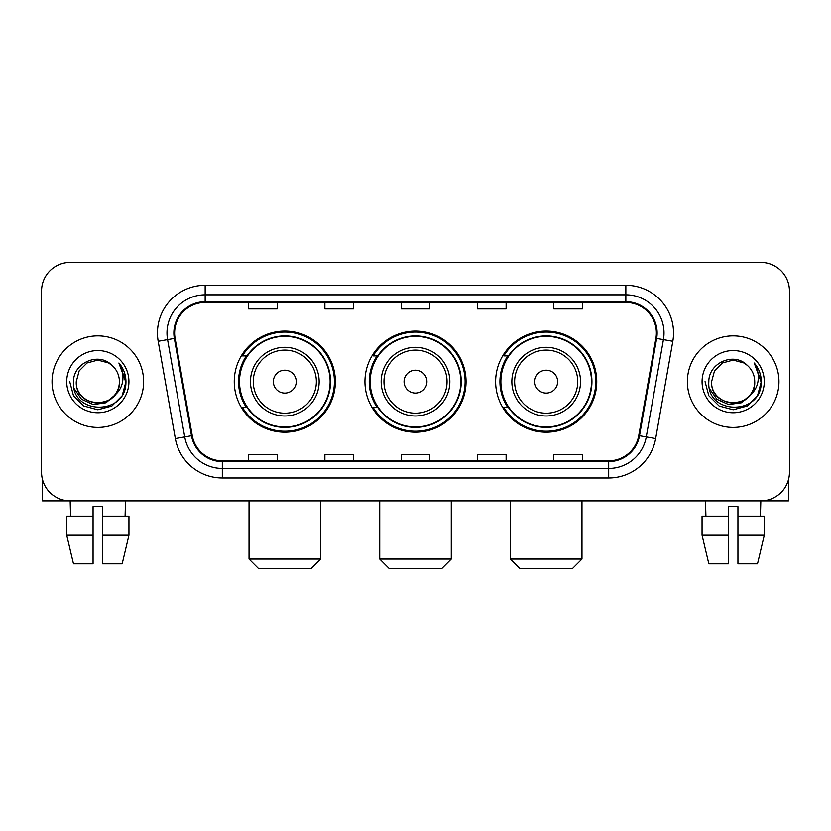 <?xml version="1.0" encoding="UTF-8"?>
<svg xmlns="http://www.w3.org/2000/svg" width="831" height="831" viewBox="0 0 831 831"><rect width="100%" height="100%" fill="white"/><g stroke="black" fill="none" stroke-linecap="round" stroke-linejoin="round"><path stroke-width="1.25" d="M495.629 381.637A50.556 50.556 0 0 0 546.196 432.193A50.556 50.556 0 0 0 596.751 381.637A50.556 50.556 0 0 0 546.196 331.07A50.556 50.556 0 0 0 495.629 381.637M364.944 381.637A50.556 50.556 0 0 0 415.5 432.193A50.556 50.556 0 0 0 466.056 381.637A50.556 50.556 0 0 0 415.5 331.07A50.556 50.556 0 0 0 364.944 381.637M234.249 381.637A50.556 50.556 0 0 0 284.804 432.193A50.556 50.556 0 0 0 335.371 381.637A50.556 50.556 0 0 0 284.804 331.07A50.556 50.556 0 0 0 234.249 381.637M246.371 407.387A46.266 46.266 0 0 1 246.371 355.876M377.066 407.387A46.266 46.266 0 0 1 377.066 355.876M507.762 407.387A46.266 46.266 0 0 1 507.762 355.876M41.55 291.006L41.55 472.257A28.618 28.618 0 0 0 70.168 500.875L760.832 500.875A28.618 28.618 0 0 0 789.45 472.257L789.45 291.006A28.618 28.618 0 0 0 760.832 262.388L70.168 262.388A28.618 28.618 0 0 0 41.55 291.006L41.55 472.257M52.041 381.637A45.788 45.788 0 0 0 97.829 427.425A45.788 45.788 0 0 0 143.628 381.637A45.788 45.788 0 0 0 97.829 335.849A45.788 45.788 0 0 0 52.041 381.637A45.788 45.788 0 0 0 97.829 427.425A45.788 45.788 0 0 0 143.628 381.637A45.788 45.788 0 0 0 97.829 335.849A45.788 45.788 0 0 0 52.041 381.637M687.372 381.637A45.788 45.788 0 0 0 733.171 427.425A45.788 45.788 0 0 0 778.959 381.637A45.788 45.788 0 0 0 733.171 335.849A45.788 45.788 0 0 0 687.372 381.637A45.788 45.788 0 0 0 733.171 427.425A45.788 45.788 0 0 0 778.959 381.637A45.788 45.788 0 0 0 733.171 335.849A45.788 45.788 0 0 0 687.372 381.637M174.624 332.982A30.529 30.529 0 0 1 205.153 302.453L625.847 302.453A30.529 30.529 0 0 1 655.908 338.279L638.748 435.589A30.529 30.529 0 0 1 608.687 460.81L222.313 460.81A30.529 30.529 0 0 1 192.252 435.589L175.092 338.279A30.529 30.529 0 0 1 174.624 332.982M173.866 332.982A31.287 31.287 0 0 0 174.344 338.414L191.494 435.724A31.287 31.287 0 0 0 222.313 461.579L608.687 461.579A31.287 31.287 0 0 0 639.506 435.724L656.656 338.414A31.287 31.287 0 0 0 625.847 301.695L205.153 301.695A31.287 31.287 0 0 0 173.866 332.982M158.181 341.261A47.699 47.699 0 0 1 205.153 285.282L625.847 285.282A47.699 47.699 0 0 1 672.819 341.261L655.659 438.571A47.699 47.699 0 0 1 608.687 477.981L222.313 477.981A47.699 47.699 0 0 1 175.341 438.571L158.181 341.261L167.571 339.609A38.153 38.153 0 0 1 205.153 294.828L625.847 294.828A38.153 38.153 0 0 1 663.429 339.609L646.269 436.909A38.153 38.153 0 0 1 608.687 468.445L222.313 468.445A38.153 38.153 0 0 1 184.731 436.909L167.571 339.609A38.153 38.153 0 0 1 167 332.982M760.832 262.388L70.168 262.388M70.583 516.144L70.168 500.875L760.832 500.875L760.417 516.144M789.45 472.257L789.45 291.006M639.506 435.724L646.269 436.909L663.429 339.609L672.819 341.261M401.186 302.453L401.186 308.914L429.814 308.914L429.814 302.453M324.879 302.453L324.879 308.914L353.497 308.914L353.497 302.453M248.562 302.453L248.562 308.914L277.18 308.914L277.18 302.453M477.503 302.453L477.503 308.914L506.121 308.914L506.121 302.453M553.82 302.453L553.82 308.914L582.438 308.914L582.438 302.453M429.814 460.81L429.814 454.349L401.186 454.349L401.186 460.81M353.497 460.81L353.497 454.349L324.879 454.349L324.879 460.81M277.18 460.81L277.18 454.349L248.562 454.349L248.562 460.81M506.121 460.81L506.121 454.349L477.503 454.349L477.503 460.81M582.438 460.81L582.438 454.349L553.82 454.349L553.82 460.81M119.394 381.637C120.713 409.444 74.956 409.444 76.275 381.637L79.163 370.855L87.058 362.96L97.829 360.072L108.612 362.96L111.956 365.349C98.723 351.482 73.253 362.898 73.492 381.637C71.071 414.918 125.034 415.791 125.907 383.247L125.948 381.637C125.865 374.563 123.518 368.351 118.895 363.002C122.406 368.777 123.653 374.989 122.614 381.637C121.606 387.288 118.854 391.91 114.356 395.483A21.564 21.564 0 0 0 119.394 381.637C120.713 409.444 74.956 409.444 76.275 381.637C74.956 409.444 120.713 409.444 119.394 381.637A21.564 21.564 0 0 0 111.956 365.349M114.356 395.483C102.909 410.95 75.154 401.061 76.275 381.637M115.727 394.33L105.994 402.755L93.238 404.531L81.5 399.223L74.167 388.628M66.729 381.637A31.1 31.1 0 0 0 97.829 412.737A31.1 31.1 0 0 0 128.93 381.637A31.1 31.1 0 0 0 97.829 350.537A31.1 31.1 0 0 0 66.729 381.637M118.895 363.002L125.938 382.457L124.629 373.119L125.938 382.457L124.629 373.119L125.938 382.457L119.103 363.24L125.938 382.447L119.103 363.24L125.948 381.637L122.188 395.691L111.894 405.985L97.829 409.756L83.775 405.985L73.481 395.691L69.721 381.637M119.103 363.24L125.938 382.468M42.506 479.591L42.506 500.875L153.164 500.875M66.719 516.144L66.719 535.226L73.492 563.844L66.719 535.226L66.719 516.144L93.062 516.144L93.062 506.598L102.608 506.598L102.608 516.144L128.95 516.144L128.95 535.226L122.178 563.844L128.95 535.226L102.608 535.226L102.608 516.144M125.502 500.875L125.086 516.144M93.062 516.144L93.062 563.844L73.492 563.844M66.719 535.226L93.062 535.226M122.178 563.844L102.608 563.844L102.608 535.226M311.043 568.612L258.576 568.612L249.03 559.066L320.579 559.066L311.043 568.612M296.252 381.637A11.447 11.447 0 0 0 284.804 370.19A11.447 11.447 0 0 0 273.357 381.637A11.447 11.447 0 0 0 284.804 393.084A11.447 11.447 0 0 0 296.252 381.637M319.146 381.637A34.341 34.341 0 0 0 284.804 347.296A34.341 34.341 0 0 0 250.463 381.637A34.341 34.341 0 0 0 284.804 415.978A34.341 34.341 0 0 0 319.146 381.637A34.341 34.341 0 0 1 284.804 415.978A34.341 34.341 0 0 1 250.463 381.637M330.125 381.637A45.31 45.31 0 0 0 284.804 336.326A45.31 45.31 0 0 0 239.494 381.637A45.31 45.31 0 0 0 284.804 426.947A45.31 45.31 0 0 0 330.125 381.637M334.415 381.637A49.611 49.611 0 0 1 242.413 407.387L247.015 407.387A45.736 45.736 0 0 0 315.074 415.936A45.736 45.736 0 0 0 315.074 347.337A45.736 45.736 0 0 0 247.015 355.876L242.413 355.876A49.611 49.611 0 0 1 334.415 381.637M441.739 568.612L389.261 568.612L379.725 559.066L451.275 559.066L441.739 568.612M426.947 381.637A11.447 11.447 0 0 0 415.5 370.19A11.447 11.447 0 0 0 404.053 381.637A11.447 11.447 0 0 0 415.5 393.084A11.447 11.447 0 0 0 426.947 381.637M449.841 381.637A34.341 34.341 0 0 0 415.5 347.296A34.341 34.341 0 0 0 381.159 381.637A34.341 34.341 0 0 0 415.5 415.978A34.341 34.341 0 0 0 449.841 381.637A34.341 34.341 0 0 1 415.5 415.978A34.341 34.341 0 0 1 381.159 381.637M460.81 381.637A45.31 45.31 0 0 0 415.5 336.326A45.31 45.31 0 0 0 370.19 381.637A45.31 45.31 0 0 0 415.5 426.947A45.31 45.31 0 0 0 460.81 381.637M465.111 381.637A49.611 49.611 0 0 1 373.109 407.387L377.7 407.387A45.736 45.736 0 0 0 445.759 415.936A45.736 45.736 0 0 0 445.759 347.337A45.736 45.736 0 0 0 377.7 355.876L373.109 355.876A49.611 49.611 0 0 1 465.111 381.637M572.424 568.612L519.957 568.612L510.421 559.066L581.97 559.066L572.424 568.612M557.643 381.637A11.447 11.447 0 0 0 546.196 370.19A11.447 11.447 0 0 0 534.749 381.637A11.447 11.447 0 0 0 546.196 393.084A11.447 11.447 0 0 0 557.643 381.637M580.537 381.637A34.341 34.341 0 0 0 546.196 347.296A34.341 34.341 0 0 0 511.854 381.637A34.341 34.341 0 0 0 546.196 415.978A34.341 34.341 0 0 0 580.537 381.637A34.341 34.341 0 0 1 546.196 415.978A34.341 34.341 0 0 1 511.854 381.637M591.506 381.637A45.31 45.31 0 0 0 546.196 336.326A45.31 45.31 0 0 0 500.875 381.637A45.31 45.31 0 0 0 546.196 426.947A45.31 45.31 0 0 0 591.506 381.637M595.796 381.637A49.611 49.611 0 0 1 503.794 407.387L508.395 407.387A45.736 45.736 0 0 0 576.454 415.936A45.736 45.736 0 0 0 576.454 347.337A45.736 45.736 0 0 0 508.395 355.876L503.794 355.876A49.611 49.611 0 0 1 595.796 381.637M788.494 479.591L788.494 500.875L677.836 500.875M728.392 516.144L728.392 535.226L702.05 535.226L708.822 563.844L702.05 535.226L702.05 516.144L728.392 516.144L728.392 506.598L737.938 506.598L737.938 516.144L764.281 516.144L764.281 535.226L757.508 563.844L764.281 535.226L737.938 535.226L737.938 516.144L737.938 563.844L757.508 563.844M728.392 535.226L728.392 563.844L708.822 563.844M705.498 500.875L705.914 516.144M754.725 381.637C756.044 409.444 710.287 409.444 711.606 381.637L714.494 370.855L722.388 362.96L733.171 360.072L743.942 362.96L747.287 365.349C734.064 351.482 708.583 362.898 708.822 381.637C706.402 414.918 760.365 415.791 761.238 383.247L761.279 381.637C761.206 374.563 758.848 368.351 754.226 363.002C757.747 368.777 758.983 374.989 757.945 381.637C756.937 387.288 754.184 391.91 749.687 395.483A21.564 21.564 0 0 0 754.725 381.637C756.044 409.444 710.287 409.444 711.606 381.637C710.287 409.444 756.044 409.444 754.725 381.637A21.564 21.564 0 0 0 747.287 365.349M749.687 395.483C738.24 410.95 710.484 401.061 711.606 381.637M751.058 394.33L741.325 402.755L728.569 404.531L716.831 399.223L709.497 388.628M702.07 381.637A31.1 31.1 0 0 0 733.171 412.737A31.1 31.1 0 0 0 764.271 381.637A31.1 31.1 0 0 0 733.171 350.537A31.1 31.1 0 0 0 702.07 381.637M754.226 363.002L761.269 382.457L759.96 373.119L761.269 382.457L759.96 373.119L761.269 382.457L754.434 363.24L761.269 382.447L754.434 363.24L761.279 381.637L757.519 395.691L747.225 405.985L733.171 409.756L719.106 405.985L708.812 395.691L705.052 381.637M754.434 363.24L761.269 382.468M625.847 285.282L625.847 301.695M167.571 339.609L174.344 338.414M222.313 477.981L222.313 461.579M608.687 461.579L608.687 477.981M175.341 438.571L191.494 435.724M656.656 338.414L663.429 339.609M205.153 285.282L205.153 301.695M646.269 436.909L655.659 438.571M316.362 381.637A31.547 31.547 0 0 0 284.804 350.09A31.547 31.547 0 0 0 253.258 381.637A31.547 31.547 0 0 0 284.804 413.184A31.547 31.547 0 0 0 316.362 381.637M447.047 381.637A31.547 31.547 0 0 0 415.5 350.09A31.547 31.547 0 0 0 383.953 381.637A31.547 31.547 0 0 0 415.5 413.184A31.547 31.547 0 0 0 447.047 381.637M577.742 381.637A31.547 31.547 0 0 0 546.196 350.09A31.547 31.547 0 0 0 514.638 381.637A31.547 31.547 0 0 0 546.196 413.184A31.547 31.547 0 0 0 577.742 381.637M320.579 500.875L320.579 559.066M249.03 500.875L249.03 559.066M451.275 500.875L451.275 559.066M379.725 500.875L379.725 559.066M581.97 500.875L581.97 559.066M510.421 500.875L510.421 559.066"/></g></svg>
